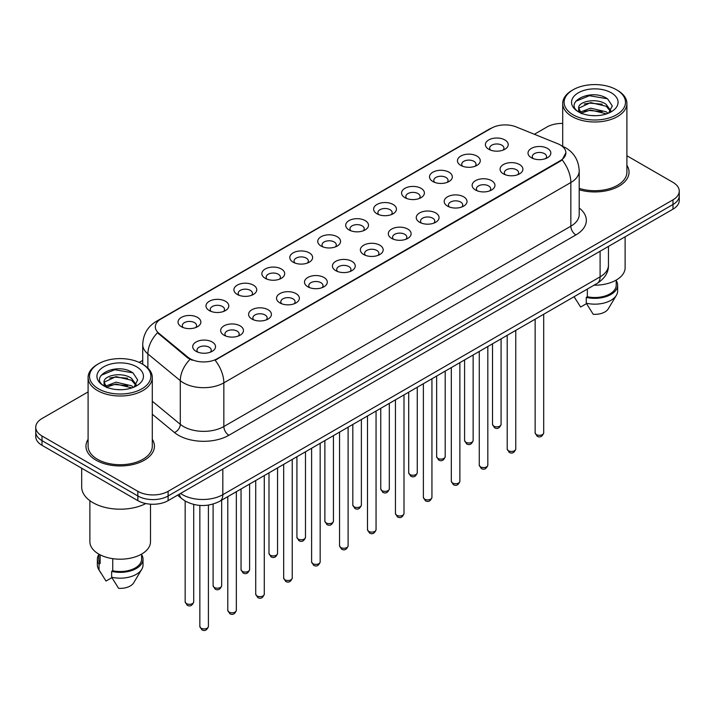 <?xml version="1.0" encoding="UTF-8"?>
<svg xmlns="http://www.w3.org/2000/svg" width="715" height="715" viewBox="0 0 715 715"><rect width="100%" height="100%" fill="white"/><g stroke="black" fill="none" stroke-linecap="round" stroke-linejoin="round"><path stroke-width="1.07" d="M460.791 165.388L460.791 165.388A11.413 6.587 180 0 1 460.791 156.076A11.413 6.587 180 0 1 476.932 156.076A11.413 6.587 180 0 1 476.932 165.388A11.413 6.587 180 0 1 460.791 165.388M475.064 166.264A7.132 4.12 0 0 0 475.993 164.227A7.132 4.12 0 0 0 473.911 161.313A7.132 4.12 0 0 0 466.135 160.419A7.132 4.12 0 0 0 461.729 164.227A7.132 4.12 0 0 0 462.668 166.264M432.852 181.521L432.852 181.521A11.413 6.587 180 0 1 432.852 172.208A11.413 6.587 180 0 1 448.993 172.208A11.413 6.587 180 0 1 448.993 181.521A11.413 6.587 180 0 1 432.852 181.521M447.116 182.397A7.132 4.12 0 0 0 448.055 180.359A7.132 4.12 0 0 0 445.963 177.445A7.132 4.12 0 0 0 438.197 176.551A7.132 4.12 0 0 0 433.791 180.359A7.132 4.12 0 0 0 434.729 182.397M404.913 197.653L404.913 197.653A11.413 6.587 180 0 1 404.913 188.34A11.413 6.587 180 0 1 421.055 188.34A11.413 6.587 180 0 1 421.055 197.653A11.413 6.587 180 0 1 404.913 197.653M419.178 198.529A7.132 4.12 0 0 0 420.116 196.491A7.132 4.12 0 0 0 418.025 193.577A7.132 4.12 0 0 0 410.249 192.684A7.132 4.12 0 0 0 405.852 196.491A7.132 4.12 0 0 0 406.781 198.529M376.966 213.785L376.966 213.785A11.413 6.587 180 0 1 376.966 204.472A11.413 6.587 180 0 1 393.107 204.472A11.413 6.587 180 0 1 393.107 213.785A11.413 6.587 180 0 1 376.966 213.785M391.239 214.661A7.132 4.12 0 0 0 392.169 212.623A7.132 4.12 0 0 0 390.086 209.709A7.132 4.12 0 0 0 382.31 208.816A7.132 4.12 0 0 0 377.904 212.623A7.132 4.12 0 0 0 378.843 214.661M349.027 229.917L349.027 229.917A11.413 6.587 180 0 1 349.027 220.604A11.413 6.587 180 0 1 365.168 220.604A11.413 6.587 180 0 1 365.168 229.917A11.413 6.587 180 0 1 349.027 229.917M363.292 230.793A7.132 4.12 0 0 0 364.23 228.755A7.132 4.12 0 0 0 362.139 225.842A7.132 4.12 0 0 0 354.363 224.948A7.132 4.12 0 0 0 349.966 228.755A7.132 4.12 0 0 0 350.895 230.793M321.089 246.049L321.089 246.049A11.413 6.587 180 0 1 321.089 236.737A11.413 6.587 180 0 1 337.221 236.737A11.413 6.587 180 0 1 337.221 246.049A11.413 6.587 180 0 1 321.089 246.049M335.353 246.925A7.132 4.12 0 0 0 336.291 244.888A7.132 4.12 0 0 0 334.2 241.974A7.132 4.12 0 0 0 326.424 241.08A7.132 4.12 0 0 0 322.018 244.888A7.132 4.12 0 0 0 322.957 246.925M293.141 262.182L293.141 262.182A11.413 6.587 180 0 1 293.141 252.869A11.413 6.587 180 0 1 309.282 252.869A11.413 6.587 180 0 1 309.282 262.182A11.413 6.587 180 0 1 293.141 262.182M307.414 263.057A7.132 4.12 0 0 0 308.344 261.02A7.132 4.12 0 0 0 306.252 258.106A7.132 4.12 0 0 0 298.486 257.212A7.132 4.12 0 0 0 294.08 261.02A7.132 4.12 0 0 0 295.018 263.057M265.202 278.314L265.202 278.314A11.413 6.587 180 0 1 265.202 269.001A11.413 6.587 180 0 1 281.344 269.001A11.413 6.587 180 0 1 281.344 278.314A11.413 6.587 180 0 1 265.202 278.314M279.467 279.19A7.132 4.12 0 0 0 280.405 277.152A7.132 4.12 0 0 0 278.314 274.238A7.132 4.12 0 0 0 270.538 273.344A7.132 4.12 0 0 0 266.141 277.152A7.132 4.12 0 0 0 267.07 279.19M237.255 294.446L237.255 294.446A11.413 6.587 180 0 1 237.255 285.133A11.413 6.587 180 0 1 253.396 285.133A11.413 6.587 180 0 1 253.396 294.446A11.413 6.587 180 0 1 237.255 294.446M251.528 295.322A7.132 4.12 0 0 0 252.458 293.284A7.132 4.12 0 0 0 250.375 290.37A7.132 4.12 0 0 0 242.6 289.477A7.132 4.12 0 0 0 238.193 293.284A7.132 4.12 0 0 0 239.132 295.322M209.316 310.578L209.316 310.578A11.413 6.587 180 0 1 209.316 301.265A11.413 6.587 180 0 1 225.457 301.265A11.413 6.587 180 0 1 225.457 310.578A11.413 6.587 180 0 1 209.316 310.578M223.581 311.454A7.132 4.12 0 0 0 224.519 309.416A7.132 4.12 0 0 0 222.428 306.503A7.132 4.12 0 0 0 214.661 305.609A7.132 4.12 0 0 0 210.255 309.416A7.132 4.12 0 0 0 211.184 311.454M181.378 326.71L181.378 326.71A11.413 6.587 180 0 1 181.378 317.397A11.413 6.587 180 0 1 197.519 317.397A11.413 6.587 180 0 1 197.519 326.71A11.413 6.587 180 0 1 181.378 326.71M195.642 327.586A7.132 4.12 0 0 0 196.58 325.548A7.132 4.12 0 0 0 194.489 322.635A7.132 4.12 0 0 0 186.713 321.741A7.132 4.12 0 0 0 182.307 325.548A7.132 4.12 0 0 0 183.246 327.586M488.738 149.256L488.738 149.256A11.413 6.587 180 0 1 488.738 139.943A11.413 6.587 180 0 1 504.879 139.943A11.413 6.587 180 0 1 504.879 149.256A11.413 6.587 180 0 1 488.738 149.256M503.002 150.132A7.132 4.12 0 0 0 503.941 148.094A7.132 4.12 0 0 0 501.85 145.181A7.132 4.12 0 0 0 494.074 144.287A7.132 4.12 0 0 0 489.677 148.094A7.132 4.12 0 0 0 490.606 150.132M503.414 173.861L503.414 173.861A11.413 6.587 180 0 1 503.414 164.548A11.413 6.587 180 0 1 519.555 164.548A11.413 6.587 180 0 1 519.555 173.861A11.413 6.587 180 0 1 503.414 173.861M517.678 174.737A7.132 4.12 0 0 0 518.616 172.699A7.132 4.12 0 0 0 516.525 169.786A7.132 4.12 0 0 0 508.758 168.892A7.132 4.12 0 0 0 504.352 172.699A7.132 4.12 0 0 0 505.282 174.737M475.475 189.993L475.475 189.993A11.413 6.587 180 0 1 475.475 180.68A11.413 6.587 180 0 1 491.607 180.68A11.413 6.587 180 0 1 491.616 189.993A11.413 6.587 180 0 1 475.475 189.993M489.739 190.869A7.132 4.12 0 0 0 490.678 188.832A7.132 4.12 0 0 0 488.586 185.918A7.132 4.12 0 0 0 480.811 185.024A7.132 4.12 0 0 0 476.404 188.832A7.132 4.12 0 0 0 477.343 190.869M447.527 206.126L447.527 206.126A11.413 6.587 180 0 1 447.527 196.813A11.413 6.587 180 0 1 463.669 196.813A11.413 6.587 180 0 1 463.669 206.126A11.413 6.587 180 0 1 447.527 206.126M461.801 207.001A7.132 4.12 0 0 0 462.73 204.964A7.132 4.12 0 0 0 460.648 202.05A7.132 4.12 0 0 0 452.872 201.156A7.132 4.12 0 0 0 448.466 204.964A7.132 4.12 0 0 0 449.404 207.001M419.589 222.258L419.589 222.258A11.413 6.587 180 0 1 419.589 212.945A11.413 6.587 180 0 1 435.73 212.945A11.413 6.587 180 0 1 435.73 222.258A11.413 6.587 180 0 1 419.589 222.258M433.853 223.134A7.132 4.12 0 0 0 434.792 221.096A7.132 4.12 0 0 0 432.7 218.182A7.132 4.12 0 0 0 424.925 217.289A7.132 4.12 0 0 0 420.527 221.096A7.132 4.12 0 0 0 421.457 223.134M391.65 238.39A11.413 6.587 180 0 1 391.641 238.39A11.413 6.587 180 0 1 391.65 229.077A11.413 6.587 180 0 1 407.782 229.077A11.413 6.587 180 0 1 407.782 238.39A11.413 6.587 180 0 1 391.65 238.39M405.914 239.266A7.132 4.12 0 0 0 406.853 237.228A7.132 4.12 0 0 0 404.762 234.314A7.132 4.12 0 0 0 396.986 233.421A7.132 4.12 0 0 0 392.58 237.228A7.132 4.12 0 0 0 393.518 239.266M363.703 254.522L363.703 254.522A11.413 6.587 180 0 1 363.703 245.209A11.413 6.587 180 0 1 379.844 245.209A11.413 6.587 180 0 1 379.844 254.522A11.413 6.587 180 0 1 363.703 254.522M377.976 255.398A7.132 4.12 0 0 0 378.905 253.36A7.132 4.12 0 0 0 376.814 250.447A7.132 4.12 0 0 0 369.047 249.553A7.132 4.12 0 0 0 364.641 253.36A7.132 4.12 0 0 0 365.58 255.398M335.764 270.654L335.764 270.654A11.413 6.587 180 0 1 335.764 261.341A11.413 6.587 180 0 1 351.905 261.341A11.413 6.587 180 0 1 351.905 270.654A11.413 6.587 180 0 1 335.764 270.654M350.028 271.53A7.132 4.12 0 0 0 350.967 269.492A7.132 4.12 0 0 0 348.875 266.579A7.132 4.12 0 0 0 341.1 265.685A7.132 4.12 0 0 0 336.702 269.492A7.132 4.12 0 0 0 337.632 271.53M307.816 286.786L307.816 286.786A11.413 6.587 180 0 1 307.816 277.474A11.413 6.587 180 0 1 323.958 277.474A11.413 6.587 180 0 1 323.958 286.786A11.413 6.587 180 0 1 307.816 286.786M322.09 287.662A7.132 4.12 0 0 0 323.019 285.625A7.132 4.12 0 0 0 320.937 282.711A7.132 4.12 0 0 0 313.161 281.817A7.132 4.12 0 0 0 308.755 285.625A7.132 4.12 0 0 0 309.693 287.662M279.878 302.919L279.878 302.919A11.413 6.587 180 0 1 279.878 293.606A11.413 6.587 180 0 1 296.019 293.606A11.413 6.587 180 0 1 296.019 302.919A11.413 6.587 180 0 1 279.878 302.919M294.142 303.795A7.132 4.12 0 0 0 295.081 301.757A7.132 4.12 0 0 0 292.989 298.843A7.132 4.12 0 0 0 285.214 297.949A7.132 4.12 0 0 0 280.816 301.757A7.132 4.12 0 0 0 281.746 303.795M251.939 319.051L251.939 319.051A11.413 6.587 180 0 1 251.939 309.738A11.413 6.587 180 0 1 268.071 309.738A11.413 6.587 180 0 1 268.071 319.051A11.413 6.587 180 0 1 251.939 319.051M266.203 319.927A7.132 4.12 0 0 0 267.142 317.889A7.132 4.12 0 0 0 265.05 314.975A7.132 4.12 0 0 0 257.275 314.082A7.132 4.12 0 0 0 252.869 317.889A7.132 4.12 0 0 0 253.807 319.927M223.992 335.183L223.992 335.183A11.413 6.587 180 0 1 223.992 325.87A11.413 6.587 180 0 1 240.133 325.87A11.413 6.587 180 0 1 240.133 335.183A11.413 6.587 180 0 1 223.992 335.183M238.265 336.059A7.132 4.12 0 0 0 239.194 334.021A7.132 4.12 0 0 0 237.103 331.108A7.132 4.12 0 0 0 229.336 330.214A7.132 4.12 0 0 0 224.93 334.021A7.132 4.12 0 0 0 225.869 336.059M196.053 351.315L196.053 351.315A11.413 6.587 180 0 1 196.053 342.002A11.413 6.587 180 0 1 212.194 342.002A11.413 6.587 180 0 1 212.194 351.315A11.413 6.587 180 0 1 196.053 351.315M210.317 352.191A7.132 4.12 0 0 0 211.256 350.153A7.132 4.12 0 0 0 209.164 347.24A7.132 4.12 0 0 0 201.389 346.346A7.132 4.12 0 0 0 196.991 350.153A7.132 4.12 0 0 0 197.921 352.191M531.352 157.729L531.352 157.729A11.413 6.587 180 0 1 531.352 148.416A11.413 6.587 180 0 1 547.493 148.416A11.413 6.587 180 0 1 547.493 157.729A11.413 6.587 180 0 1 531.352 157.729M545.625 158.605A7.132 4.12 0 0 0 546.555 156.567A7.132 4.12 0 0 0 544.473 153.654A7.132 4.12 0 0 0 536.697 152.76A7.132 4.12 0 0 0 532.291 156.567A7.132 4.12 0 0 0 533.229 158.605M557.682 143.706A19.26 11.118 180 0 1 560.256 144.948A19.26 11.118 180 0 1 565.896 152.813A19.26 11.118 180 0 1 560.256 160.669L217.289 358.689A19.26 11.118 180 0 1 187.893 357.196L158.81 333.226A19.26 11.118 180 0 1 155.325 326.844A19.26 11.118 180 0 1 160.973 318.979L491.491 128.155A19.26 11.118 180 0 1 516.15 126.913L557.682 143.706M88.097 439.314A34.24 19.77 0 0 0 85.961 446.187A34.24 19.77 0 0 0 95.989 460.165A34.24 19.77 0 0 0 133.294 464.455A34.24 19.77 0 0 0 154.431 446.187A34.24 19.77 0 0 0 152.295 439.314A34.24 19.77 0 0 1 154.431 446.187A34.24 19.77 0 0 1 133.294 464.455A34.24 19.77 0 0 1 95.989 460.165A34.24 19.77 0 0 1 85.961 446.187A34.24 19.77 0 0 1 88.097 439.314M565.896 152.813L562.124 159.892L560.256 161.241L215.117 360.235A24.962 14.416 60 0 1 223.84 382.856A28.529 16.472 180 0 1 183.496 382.856A28.529 16.472 180 0 1 180.296 380.657L147.889 353.934A28.529 16.472 180 0 1 142.732 344.487L142.732 364.275M88.097 391.918L42.015 418.525A21.396 12.352 0 0 0 35.75 427.266L35.75 436.579A21.396 12.352 0 0 0 42.015 445.32L137.843 500.643L137.843 495.987A21.396 12.352 0 0 0 168.105 495.987L672.985 204.499A21.396 12.352 0 0 0 679.25 195.758A21.396 12.352 0 0 1 672.985 204.499L168.105 495.987A21.396 12.352 0 0 1 137.843 495.987L42.015 440.655L137.843 495.987L137.843 491.321A21.396 12.352 0 0 0 168.105 491.321L672.985 199.843A21.396 12.352 0 0 0 679.25 191.102A21.396 12.352 0 0 0 672.985 182.37L626.903 155.763M35.75 431.923A21.396 12.352 0 0 0 42.015 440.655A21.396 12.352 0 0 1 35.75 431.923M192.219 360.235L187.893 358.045L157.515 332.752A24.962 16.695 129.5 0 0 147.889 353.934L147.889 368.1M579.204 189.77A34.24 19.77 0 0 0 629.039 172.172A34.24 19.77 0 0 0 626.903 165.299A34.24 19.77 0 0 1 629.039 172.172A34.24 19.77 0 0 1 579.204 189.77M562.705 123.427A21.396 12.352 0 0 0 546.895 127.038L534.364 134.277M142.732 360.378L139.21 362.407M35.75 427.266A21.396 12.352 0 0 0 42.015 435.998L137.843 491.321M137.843 500.643A21.396 12.352 0 0 0 168.105 500.643L672.985 209.155A21.396 12.352 0 0 0 679.25 200.423L679.25 191.102M573.117 114.811A30.674 17.705 0 0 0 616.491 114.811A30.674 17.705 0 0 0 616.491 89.768L617.501 90.349A32.095 18.527 0 0 1 626.903 103.452A32.095 18.527 0 0 1 607.089 120.576A32.095 18.527 0 0 1 572.107 116.554A32.095 18.527 0 0 1 562.705 103.452A32.095 18.527 0 0 1 572.107 90.349L573.117 89.768A30.674 17.705 0 0 0 573.117 114.811M579.204 188.367A32.095 18.527 0 0 0 626.903 172.172L626.903 103.452M594.04 285.187A30.316 17.5 0 0 0 625.116 267.687L625.116 236.79M590.912 115.526L596.346 115.687M580.249 112.112L590.635 108.153L606.204 111.79L608.09 113.31M581.206 113.113L590.635 110.003L606.543 113.882M578.685 108.206L581.349 113.238M578.712 108.707C576.978 101.53 596.659 97.267 606.204 104.399L610.842 110.798M578.784 109.154L579.23 107.956L590.635 102.603L606.204 106.249L610.476 111.281M608.644 113.077L612.29 105.927L607.678 98.983C591.359 87.248 562.365 102.71 579.105 112.183L579.937 112.693M611.254 92.789A23.255 13.424 0 0 0 578.364 92.789A23.255 13.424 0 0 0 578.364 111.781A23.255 13.424 0 0 0 611.254 111.781A23.255 13.424 0 0 0 611.254 92.789M574.154 296.796L580.625 307.03L586.506 303.643M581.706 113.712C579.266 112.282 578.283 110.7 578.748 108.975M587.355 289.048L587.355 296.743A21.396 12.352 0 0 0 616.205 285.16L616.205 280.083M617.501 90.349L616.491 89.768A30.674 17.705 0 0 0 573.117 89.768M587.355 296.743L586.255 297.377L586.255 303.205L593.236 314.314A14.264 8.24 0 0 0 608.286 308.817L616.384 295.286A22.826 13.174 0 0 0 617.635 290.987L617.635 285.16A22.826 13.174 0 0 0 616.205 280.575M586.255 303.205A22.826 13.174 0 0 0 616.384 295.286M586.255 297.377A22.826 13.174 0 0 0 617.635 285.16M575.709 101.316L589.366 95.712L607.366 98.768M584.235 104.033L589.366 103.103L602.218 104.211M584.235 111.433L589.366 110.503L602.218 111.603M98.509 388.826A30.674 17.705 0 0 0 141.883 388.826A30.674 17.705 0 0 0 141.883 363.783L142.893 364.364A32.095 18.527 0 0 1 152.295 377.466A32.095 18.527 0 0 1 132.481 394.591A32.095 18.527 0 0 1 97.499 390.569A32.095 18.527 0 0 1 88.097 377.466A32.095 18.527 0 0 1 97.499 364.364L98.509 363.783A30.674 17.705 0 0 0 98.509 388.826M88.097 377.466L88.097 446.187A32.095 18.527 0 0 0 97.499 459.289A32.095 18.527 0 0 0 132.481 463.311A32.095 18.527 0 0 0 152.295 446.187L152.295 377.466M81.68 468.218L81.68 486.96A38.521 22.236 0 0 0 92.959 502.681A38.521 22.236 0 0 0 145.833 503.557M89.884 500.679L89.884 541.702A30.316 17.5 0 0 0 98.759 554.08A30.316 17.5 0 0 0 131.792 557.87A30.316 17.5 0 0 0 150.508 541.702L150.508 504.182M116.304 389.541L121.738 389.702M105.632 386.127L116.018 382.168L131.596 385.805L133.482 387.324M106.589 387.128L116.018 384.018L131.935 387.896M104.068 382.221L106.741 387.253M104.104 382.722C102.361 375.545 122.042 371.273 131.596 378.414L136.225 384.813M104.176 383.169L104.622 381.971L116.018 376.617L131.596 380.264L135.859 385.287M134.036 387.092L137.673 379.942L133.07 372.998C116.751 361.263 87.748 376.725 104.497 386.198L105.328 386.708M136.637 366.804A23.255 13.424 0 0 0 103.746 366.804A23.255 13.424 0 0 0 103.746 385.796A23.255 13.424 0 0 0 136.637 385.796A23.255 13.424 0 0 0 136.637 366.804M98.795 554.098L98.795 559.175A21.396 12.352 0 0 0 100.136 563.474L100.136 554.822M98.795 554.59A22.826 13.174 0 0 0 97.365 559.175L97.365 565.002A22.826 13.174 0 0 0 98.616 569.301A22.826 13.174 0 0 0 99.036 569.935L106.017 581.045L111.898 577.649M99.036 569.935L99.036 564.108L100.136 563.474M97.365 559.175A22.826 13.174 0 0 0 99.036 564.108M107.089 387.727C104.658 386.297 103.675 384.715 104.14 382.99M112.747 558.665L112.747 570.758A21.396 12.352 0 0 0 141.597 559.175L141.597 554.098M142.893 364.364L141.883 363.783A30.674 17.705 0 0 0 98.509 363.783M112.747 570.758L111.638 571.392L111.638 577.22L118.627 588.329A14.264 8.24 0 0 0 133.678 582.832L141.767 569.301A22.826 13.174 0 0 0 143.018 565.002L143.018 559.175A22.826 13.174 0 0 0 141.597 554.59M111.638 577.22A22.826 13.174 0 0 0 141.767 569.301M111.638 571.392A22.826 13.174 0 0 0 143.018 559.175M101.092 375.33L114.749 369.727L132.749 372.783M109.627 378.047L114.749 377.118L127.601 378.226M109.627 385.448L114.749 384.518L127.601 385.617M217.289 358.689L217.289 359.261M187.893 357.196L187.893 358.045M158.81 333.226L158.81 334.066M560.256 160.669L560.256 161.241M579.204 208.011A35.661 20.592 180 0 1 575.888 234.931L228.889 435.274A7.132 4.12 60 0 1 223.84 426.533L570.847 226.19A28.529 16.472 0 0 0 579.204 214.545L579.204 170.867A28.529 16.472 180 0 1 570.847 182.513A24.962 14.416 -120 0 0 562.124 159.892M228.889 435.274A35.661 20.592 180 0 1 178.446 435.274A35.661 20.592 180 0 1 174.451 432.521L152.295 414.244M190.02 359.368A24.962 16.695 129.5 0 0 180.296 380.657L180.296 424.335A28.529 16.472 0 0 0 183.496 426.533A28.529 16.472 0 0 0 223.84 426.533L223.84 382.856L570.847 182.513L570.847 226.19A7.132 4.12 60 0 0 575.888 234.931M579.204 170.867C578.721 160.607 574.216 152.912 565.681 147.791L562.079 146.03A24.962 11.69 112 0 0 561.74 145.905M158.846 320.436A24.962 14.416 -120 0 0 156.263 321.41C147.728 326.541 143.215 334.227 142.732 344.487M156.263 321.41L489.391 129.075A24.962 14.416 60 0 1 491.285 128.28M168.105 491.321L168.105 500.643M672.985 199.843L672.985 209.155M42.015 435.998L42.015 445.32M152.295 401.24L180.296 424.335A7.132 4.773 -50.5 0 1 174.451 432.521M180.564 493.448A28.529 16.472 0 0 0 182.486 494.673A28.529 16.472 0 0 0 222.83 494.673L600.1 276.857A28.529 16.472 0 0 0 608.456 265.211C608.671 272.29 604.899 278.35 597.15 283.39L219.88 501.206A14.264 8.24 60 0 0 222.83 494.673L222.83 469.049M600.1 251.233L600.1 276.857A14.264 8.24 60 0 1 597.15 283.39M179.411 494.119A14.264 9.545 129.5 0 0 181.896 498.757L177.561 495.182M543.704 432.852C542.292 436.704 540.111 437.83 537.135 436.239L535.142 432.852A4.281 2.467 0 0 0 536.402 434.604A4.281 2.467 0 0 0 541.067 435.14A4.281 2.467 0 0 0 543.704 432.852L543.704 314.243M493.779 426.131A4.281 2.467 0 0 0 498.444 426.667A4.281 2.467 0 0 0 501.09 424.379C499.678 428.231 497.488 429.358 494.521 427.758L492.528 424.379A4.281 2.467 0 0 0 493.779 426.131M515.765 448.984C514.353 452.836 512.163 453.962 509.196 452.372L507.203 448.984A4.281 2.467 0 0 0 508.454 450.736A4.281 2.467 0 0 0 513.12 451.272A4.281 2.467 0 0 0 515.765 448.984L515.765 330.375M487.818 465.116C486.415 468.969 484.225 470.095 481.258 468.504L479.265 465.116A4.281 2.467 0 0 0 480.516 466.868A4.281 2.467 0 0 0 485.181 467.404A4.281 2.467 0 0 0 487.818 465.116L487.818 346.507M459.879 481.249C458.467 485.101 456.277 486.227 453.31 484.636L451.317 481.249A4.281 2.467 0 0 0 452.577 483A4.281 2.467 0 0 0 457.234 483.537A4.281 2.467 0 0 0 459.879 481.249L459.879 362.639M431.94 497.381C430.528 501.233 428.339 502.359 425.371 500.768L423.378 497.381A4.281 2.467 0 0 0 424.63 499.133A4.281 2.467 0 0 0 429.295 499.669A4.281 2.467 0 0 0 431.94 497.381L431.94 378.771M465.84 442.263A4.281 2.467 0 0 0 470.506 442.8A4.281 2.467 0 0 0 473.142 440.512C471.739 444.364 469.549 445.49 466.573 443.89L464.589 440.512A4.281 2.467 0 0 0 465.84 442.263M437.893 458.395A4.281 2.467 0 0 0 442.558 458.932A4.281 2.467 0 0 0 445.204 456.644C443.792 460.496 441.602 461.622 438.635 460.022L436.642 456.644A4.281 2.467 0 0 0 437.893 458.395M409.954 474.528A4.281 2.467 0 0 0 414.62 475.064A4.281 2.467 0 0 0 417.256 472.776C415.853 476.628 413.663 477.754 410.696 476.154L408.703 472.776A4.281 2.467 0 0 0 409.954 474.528M403.993 513.513C402.59 517.365 400.4 518.491 397.424 516.9L395.44 513.513A4.281 2.467 0 0 0 396.691 515.265A4.281 2.467 0 0 0 401.356 515.801A4.281 2.467 0 0 0 403.993 513.513L403.993 394.903M376.054 529.645C374.642 533.497 372.452 534.623 369.485 533.033L367.492 529.645A4.281 2.467 0 0 0 368.743 531.397A4.281 2.467 0 0 0 373.409 531.933A4.281 2.467 0 0 0 376.054 529.645L376.054 411.036M348.116 545.777C346.704 549.629 344.514 550.756 341.547 549.165L339.554 545.777A4.281 2.467 0 0 0 340.805 547.529A4.281 2.467 0 0 0 345.47 548.065A4.281 2.467 0 0 0 348.116 545.777L348.116 427.168M382.016 490.66A4.281 2.467 0 0 0 386.672 491.196A4.281 2.467 0 0 0 389.318 488.908C387.905 492.76 385.716 493.886 382.748 492.286L380.755 488.908A4.281 2.467 0 0 0 382.016 490.66M354.068 506.792A4.281 2.467 0 0 0 358.733 507.328A4.281 2.467 0 0 0 361.379 505.04C359.967 508.892 357.777 510.018 354.81 508.419L352.817 505.04A4.281 2.467 0 0 0 354.068 506.792M326.129 522.924A4.281 2.467 0 0 0 330.795 523.46A4.281 2.467 0 0 0 333.431 521.172C332.028 525.025 329.838 526.151 326.871 524.551L324.878 521.172A4.281 2.467 0 0 0 326.129 522.924M320.168 561.91C318.756 565.762 316.575 566.888 313.599 565.297L311.606 561.91A4.281 2.467 0 0 0 312.866 563.661A4.281 2.467 0 0 0 317.531 564.198A4.281 2.467 0 0 0 320.168 561.91L320.168 443.3M292.229 578.042C290.817 581.894 288.628 583.02 285.66 581.429L283.667 578.042A4.281 2.467 0 0 0 284.919 579.794A4.281 2.467 0 0 0 289.584 580.33A4.281 2.467 0 0 0 292.229 578.042L292.229 459.432M264.282 594.174C262.879 598.026 260.689 599.152 257.722 597.561L255.729 594.174A4.281 2.467 0 0 0 256.98 595.926A4.281 2.467 0 0 0 261.645 596.462A4.281 2.467 0 0 0 264.282 594.174L264.282 475.564M236.343 610.306C234.931 614.158 232.741 615.284 229.774 613.693L227.781 610.306A4.281 2.467 0 0 0 229.041 612.058A4.281 2.467 0 0 0 233.698 612.594A4.281 2.467 0 0 0 236.343 610.306L236.343 491.697M208.405 626.438C206.993 630.29 204.803 631.417 201.836 629.826L199.843 626.438A4.281 2.467 0 0 0 201.094 628.19A4.281 2.467 0 0 0 205.759 628.726A4.281 2.467 0 0 0 208.405 626.438L208.405 505.103M298.182 539.056A4.281 2.467 0 0 0 302.847 539.593A4.281 2.467 0 0 0 305.493 537.305C304.081 541.157 301.891 542.283 298.924 540.683L296.931 537.305A4.281 2.467 0 0 0 298.182 539.056M270.243 555.189A4.281 2.467 0 0 0 274.909 555.725A4.281 2.467 0 0 0 277.554 553.437C276.142 557.289 273.952 558.415 270.985 556.815L268.992 553.437A4.281 2.467 0 0 0 270.243 555.189M242.305 571.321A4.281 2.467 0 0 0 246.97 571.857A4.281 2.467 0 0 0 249.606 569.569C248.203 573.421 246.014 574.547 243.037 572.947L241.044 569.569A4.281 2.467 0 0 0 242.305 571.321M214.357 587.453A4.281 2.467 0 0 0 219.022 587.989A4.281 2.467 0 0 0 221.668 585.701C220.256 589.553 218.066 590.679 215.099 589.08L213.106 585.701A4.281 2.467 0 0 0 214.357 587.453M186.418 603.585A4.281 2.467 0 0 0 191.084 604.121A4.281 2.467 0 0 0 193.72 601.833C192.317 605.685 190.127 606.812 187.16 605.212L185.167 601.833A4.281 2.467 0 0 0 186.418 603.585M489.391 129.075L493.967 126.948M219.88 501.206C208.396 506.971 196.92 506.971 185.435 501.206L181.896 498.757M608.456 265.211L608.456 246.407M535.142 432.852L535.142 319.185M501.09 424.379L501.09 338.847M492.528 424.379L492.528 343.79M507.203 448.984L507.203 335.317M479.265 465.116L479.265 351.449M451.317 481.249L451.317 367.582M423.378 497.381L423.378 383.714M473.142 440.512L473.142 354.98M464.589 440.512L464.589 359.922M445.204 456.644L445.204 371.112M436.642 456.644L436.642 376.054M417.256 472.776L417.256 387.244M408.703 472.776L408.703 392.186M575.548 299.165L574.082 296.707M562.705 146.298L562.705 103.452M100.94 573.171L98.616 569.301M395.44 513.513L395.44 399.846M367.492 529.645L367.492 415.978M339.554 545.777L339.554 432.11M389.318 488.908L389.318 403.376M380.755 488.908L380.755 408.319M361.379 505.04L361.379 419.508M352.817 505.04L352.817 424.451M333.431 521.172L333.431 435.641M324.878 521.172L324.878 440.583M311.606 561.91L311.606 448.242M283.667 578.042L283.667 464.375M255.729 594.174L255.729 480.507M227.781 610.306L227.781 496.639M199.843 626.438L199.843 505.425M305.493 537.305L305.493 451.773M296.931 537.305L296.931 456.715M277.554 553.437L277.554 467.905M268.992 553.437L268.992 472.847M249.606 569.569L249.606 484.037M241.044 569.569L241.044 488.98M221.668 585.701L221.668 500.169M213.106 585.701L213.106 504.066M193.72 601.833L193.72 504.468M185.167 601.833L185.167 501.045"/></g></svg>
